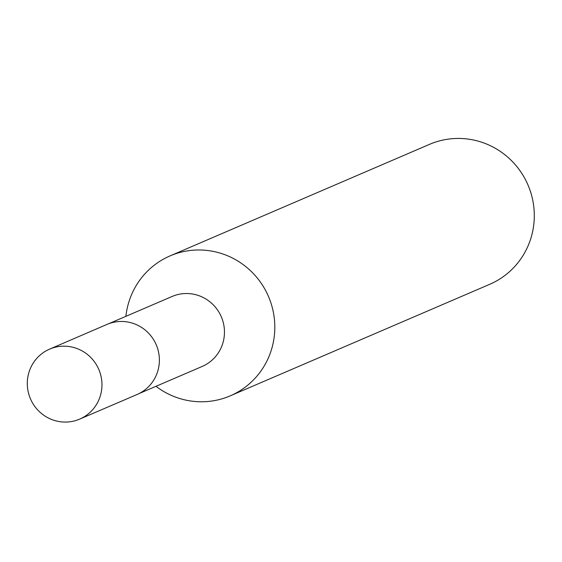 <?xml version="1.0" encoding="UTF-8"?>
<svg xmlns="http://www.w3.org/2000/svg" width="562" height="562" viewBox="0 0 562 562"><rect width="100%" height="100%" fill="white"/><g stroke="black" fill="none" stroke-linecap="round" stroke-linejoin="round"><path stroke-width="0.84" d="M138.814 393.695L202.165 366.459A38.09 37.197 -113.3 0 0 224.266 328.215A38.09 37.197 -113.3 0 0 194.852 294.481A38.09 37.197 -113.3 0 0 172.084 296.483L108.726 323.712M155.99 386.312A76.172 74.395 -113.3 0 0 184.68 399.856A76.172 74.395 -113.3 0 0 230.223 395.859A76.172 74.395 -113.3 0 0 274.418 319.364A76.172 74.395 -113.3 0 0 215.59 251.902A76.172 74.395 -113.3 0 0 170.054 255.9A76.172 74.395 -113.3 0 0 125.902 316.329M230.223 395.859L489.706 284.316A76.172 74.395 -113.3 0 0 533.9 207.814A76.172 74.395 -113.3 0 0 475.073 140.359A76.172 74.395 -113.3 0 0 429.537 144.35L170.054 255.9M101.16 392.62A38.09 37.197 -113.3 0 0 88.164 355.079A38.09 37.197 -113.3 0 0 49.561 349.15A38.09 37.197 -113.3 0 0 28.1 375.641A38.09 37.197 -113.3 0 0 41.075 413.154A38.09 37.197 -113.3 0 0 79.642 419.133A38.09 37.197 -113.3 0 0 101.16 392.62M79.642 419.133L137.037 394.517A38.139 37.247 -113.3 0 0 158.582 367.962A38.139 37.247 -113.3 0 0 145.572 330.379A38.139 37.247 -113.3 0 0 106.913 324.443L49.561 349.15"/></g></svg>
